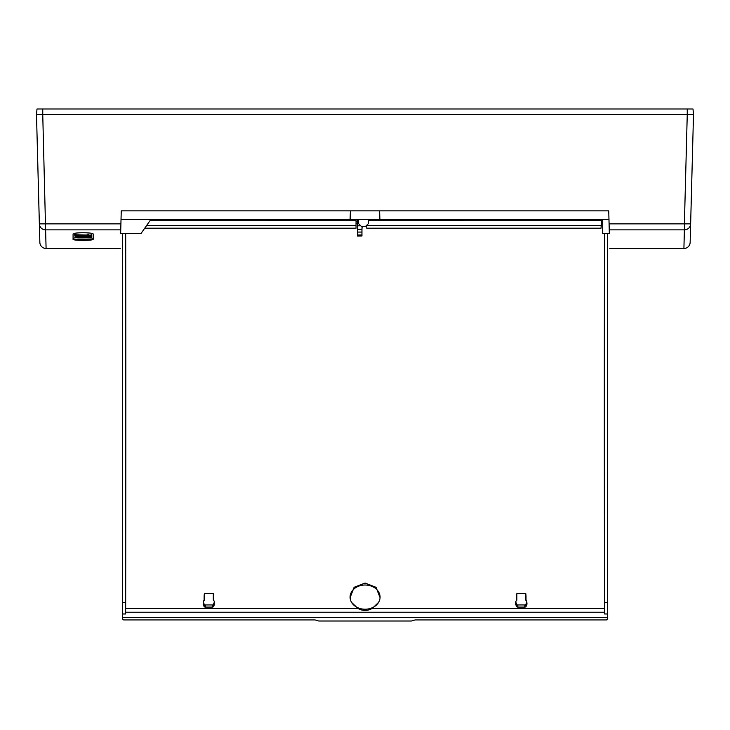 <?xml version="1.0" encoding="UTF-8"?>
<svg xmlns="http://www.w3.org/2000/svg" width="730" height="730" viewBox="0 0 730 730"><rect width="100%" height="100%" fill="white"/><g stroke="black" fill="none" stroke-linecap="round" stroke-linejoin="round"><path stroke-width="1.09" d="M463.249 219.62L423.008 219.62M602.734 220.442L579.255 219.62M463.012 219.949L423.236 219.949M579.483 219.94L602.734 220.433L602.734 233.49L609.34 233.49L608.747 210.87L121.253 210.87L120.906 223.855L39.356 223.855L39.849 242.406L36.5 114.61L39.356 223.855A6.251 6.178 178.5 0 0 45.607 229.868L46.09 248.492A6.251 6.251 0 0 1 39.849 242.406M266.751 219.62L306.992 219.62M266.988 219.949L306.764 219.949M350.4 210.87L350.09 219.62L121.025 219.62M379.6 210.87L379.91 219.62L608.975 219.62M358.275 219.62L358.348 223.416L361.414 226.492L365.347 226.555A3.121 3.121 180 0 0 365.401 226.555L368.531 223.489L368.595 219.62M358.311 221.664L357.499 221.683L357.572 226.419M93.148 234.02L93.148 238.427C93.787 239.805 72.471 239.805 73.1 238.427L73.1 234.047M73.073 239.312L73.073 234.12C72.48 232.304 93.787 232.313 93.175 234.12L93.175 239.312C93.805 240.69 72.425 240.69 73.073 239.312L73.1 238.427M687.249 108.989L693.007 108.989L693.5 114.61L690.151 242.406A6.251 6.251 0 0 1 683.91 248.492L684.393 229.868A6.251 6.178 1.5 0 0 690.644 223.855L693.5 114.61L687.249 114.61L687.249 108.989L36.993 108.989L36.5 114.61L687.249 114.61L42.751 114.61L42.751 108.989M690.151 242.406L690.644 223.855L684.393 223.855L687.249 114.61M609.249 229.868C609.897 254.679 609.897 254.679 609.249 229.868L684.393 229.868L684.393 223.855L609.094 223.855M150.745 219.62L141.036 233.49L120.66 233.49L120.906 223.855M120.751 229.868C120.103 254.679 120.103 254.679 120.751 229.868L45.607 229.868L42.751 114.61M379.91 219.62L350.09 219.62M357.572 219.684L358.275 219.684A20519.333 20511.503 140.8 0 0 357.572 219.684L357.572 221.683M357.563 230.114L357.563 234.96A8362.15 4941.169 -1.2 0 0 357.572 234.96L357.563 236.064L361.952 235.982L361.952 229.247L357.572 229.311L357.572 235.005L361.952 234.96M359.525 225.807L357.572 225.816L357.572 229.311M357.572 225.816L357.572 221.719L358.311 221.737M362.144 226.501L361.952 229.247M361.952 232.04L357.572 232.094M358.348 223.462L357.572 223.453M144.741 228.189L356.039 228.189L356.039 219.684L306.947 219.684M601.392 220.058L601.045 228.189L366.788 228.189L366.788 226.236M602.734 223.024L601.438 223.024L601.465 219.684M601.045 228.189L601.447 223.718A1531.814 43.125 91.2 0 0 601.438 223.024M607.707 617.407L122.439 617.407L122.439 618.921L123.689 619.934L315.077 619.934L318.745 621.011L411.401 621.011L415.078 619.934L606.466 619.934L607.707 618.921L607.661 602.661A1525.125 10.74 89.7 0 1 607.67 233.49M356.039 221.847L357.499 221.847M356.039 225.67L146.511 225.67M122.439 617.407L122.485 602.661A1525.125 10.74 90.3 0 0 122.476 233.49M378.587 602.378A15.002 12.1 180 0 0 380.056 597.697L376.023 587.285L365.082 583.069L354.105 587.285L350.09 597.697A15.002 12.1 180 0 0 351.568 602.378A15.002 12.1 180 0 0 365.073 609.221A15.002 12.1 180 0 0 378.587 602.378L372.382 608.327C367.5 611.147 362.627 611.147 357.764 608.327L351.568 602.378M604.467 233.49A1532.626 10.786 89.7 0 0 604.486 608.327L604.513 612.224L125.633 612.224L125.66 608.327A1532.626 10.786 90.3 0 0 125.679 233.49M357.499 223.718L356.039 223.718M526.011 600.48L526.011 595.862A1544.041 79.533 86 0 0 525.792 593.627L516.858 593.627A1544.041 79.533 -86 0 0 516.639 595.862L516.639 600.48M204.135 600.48L204.135 595.862A1544.041 79.533 94 0 1 204.354 593.627L213.297 593.627A1544.041 79.533 -94 0 1 213.507 595.862L213.507 600.48M380.056 597.697A15.002 12.1 180 0 0 365.073 585.013A15.002 12.1 180 0 0 350.09 597.697M526.941 603.181A1.25 0.739 180 0 1 526.951 603.226A1.25 0.739 180 0 1 526.951 603.272L526.951 604.02A6.251 3.696 180 0 1 526.731 604.978L526.029 606.539A1.25 0.739 180 0 1 524.815 607.086L517.835 607.086A1.25 0.739 180 0 1 516.621 606.539L516.831 604.495A1.031 0.611 0 0 0 517.835 604.942L517.835 607.086M524.815 607.086L524.815 604.942L517.835 604.942M525.792 593.627L525.801 600.133M525.792 600.023A1.469 0.867 180 0 0 525.792 600.078A1.469 0.867 180 0 0 526.084 600.544L526.522 600.89A1.031 0.611 0 0 1 526.731 601.219L526.951 603.226M526.951 603.272L526.951 604.02M526.731 604.978L526.522 602.925L525.81 604.495L526.029 606.539M516.858 593.627L516.858 600.023A1.469 0.867 180 0 1 516.849 600.078A1.469 0.867 180 0 1 516.557 600.544L516.128 600.89A1.031 0.611 0 0 0 515.918 601.255L515.918 602.004A6.032 3.568 0 0 0 516.119 602.925L515.909 604.978L516.621 606.539M515.909 604.978A6.251 3.696 180 0 1 515.699 604.02L515.918 602.004M515.918 601.255L515.699 604.02M524.815 604.942A1.031 0.611 0 0 0 525.81 604.495M526.522 602.925A6.032 3.568 0 0 0 526.731 602.004M516.119 602.925L516.831 604.495M604.513 612.224L604.54 613.966L607.661 613.966M125.633 612.224L125.615 613.966L122.485 613.966M604.54 613.966L604.54 602.661A1525.125 10.74 89.7 0 1 604.54 233.49M604.54 602.661L607.661 602.661M125.615 613.966L125.615 602.661A1525.125 10.74 90.3 0 0 125.606 233.49M125.615 602.661L122.485 602.661M204.354 593.627L204.345 600.133M204.354 600.023A1.469 0.867 -0 0 1 204.354 600.078A1.469 0.867 -0 0 1 204.062 600.544L203.624 600.89A1.031 0.611 180 0 0 203.424 601.219L203.205 603.226A1.25 0.739 -0 0 0 203.196 603.272L203.196 604.02A6.251 3.696 -0 0 0 203.414 604.978L204.126 606.539A1.25 0.739 -0 0 0 205.331 607.086L212.321 607.086A1.25 0.739 -0 0 0 213.525 606.539L213.315 604.495A1.031 0.611 180 0 1 212.321 604.942L212.321 607.086M203.196 603.272L203.196 604.02M203.414 604.978L203.624 602.925L204.336 604.495L204.126 606.539M205.331 607.086L205.331 604.942L212.321 604.942M213.297 593.627L213.297 600.023A1.469 0.867 -0 0 0 213.297 600.078A1.469 0.867 -0 0 0 213.589 600.544L214.027 600.89A1.031 0.611 180 0 1 214.228 601.255L214.447 603.272A1.25 0.739 -0 0 0 214.447 603.226A1.25 0.739 -0 0 0 214.438 603.181M214.447 603.272L214.228 602.004A6.032 3.568 180 0 1 214.027 602.925L213.315 604.495M214.027 602.925L214.237 604.978A6.251 3.696 -0 0 0 214.447 604.02M214.237 604.978L213.525 606.539M214.228 601.255L214.228 602.004M203.624 602.925A6.032 3.568 180 0 1 203.414 602.004M205.331 604.942A1.031 0.611 180 0 1 204.336 604.495M601.045 225.67L367.591 225.67M75.299 236.62L91.049 236.347L88.558 235.945L79.205 235.881L74.697 235.142L75.272 236.867L86.906 237.496L88.138 236.83L91.378 237.323L91.405 237.87L77.991 237.907L74.788 237.405L75.272 236.867M77.882 235.133L91.296 235.16L75.4 234.741L77.891 235.452M93.148 238.427L93.175 239.312M357.572 221.29L358.311 221.281M356.039 220.798L149.924 220.798M357.764 608.327L125.66 608.327M604.486 608.327L372.382 608.327M601.337 220.798L368.577 220.798M78.502 236.429L78.502 236.931L78.502 236.429M91.25 235.662L91.25 236.283M88.558 235.325L88.558 235.945M87.235 235.261L87.235 235.881M79.205 235.261L79.205 235.881M78.457 235.188L78.457 235.79M74.697 234.522L74.697 235.142L74.697 234.522M91.405 237.25L91.405 237.87L91.405 237.25M78.521 236.748L78.521 237.369M78.521 236.794L78.521 237.414M79.269 236.885L79.269 237.505M80.802 236.885L80.802 237.505M81.532 236.502L81.532 237.122L81.532 236.502M82.043 236.474L82.043 237.095M84.744 236.812L84.744 237.432M86.067 236.876L86.067 237.496M86.906 236.876L86.906 237.496M87.627 236.347L87.627 236.858L87.627 236.347M88.138 236.347L88.138 236.83M90.821 236.538L90.821 237.159M91.378 236.702L91.378 237.323M91.204 234.512L91.204 235.133M88.513 234.175L88.513 234.795M87.189 234.111L87.189 234.732M75.4 234.12L75.4 234.741M75.19 234.184L75.19 234.75M683.91 248.492L609.733 248.492M46.09 248.492L120.268 248.492M266.797 219.684L150.699 219.684M515.918 601.219L515.699 603.226M214.228 601.219L214.447 603.226M579.301 219.684L463.203 219.684M423.053 219.684L368.595 219.684M91.341 235.69L91.341 236.31M91.296 234.54L91.296 235.16M75.099 234.157L75.099 234.777"/></g></svg>
